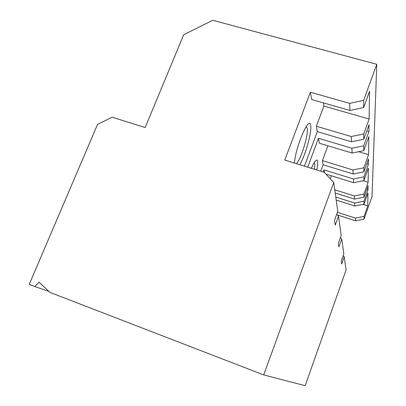 <?xml version="1.0" encoding="UTF-8"?>
<svg xmlns="http://www.w3.org/2000/svg" width="406" height="406" viewBox="0 0 406 406"><rect width="100%" height="100%" fill="white"/><g stroke="black" fill="none" stroke-linecap="round" stroke-linejoin="round"><path stroke-width="0.61" d="M340.395 237.52L341.715 238.982L338.883 246.909L338.294 243.392L341.192 235.297L338.482 216.129L335.244 225.122L334.473 220.529L337.797 211.313L333.727 182.548L263.707 374.921L305.17 385.7L346.095 269.944L344.237 256.815L343.202 255.653M263.707 374.921L49.908 292.371L39.093 282.211L34.718 286.504L29.227 284.383L97.567 124.383L112.152 117.192L145.165 127.54L183.674 34.769L212.795 20.3L376.773 64.29L363.644 100.358L349.602 103.363L310.382 92.228L284.748 160.065L324.287 172.311L333.727 182.548M366.725 189.465L368.009 189.866L368.075 185.669L363.974 197.214L363.959 194.007L354.286 195.92L334.752 189.78M337.432 212.323L355.407 218.103L364.035 216.428L367.755 205.918L367.958 193.017L363.994 204.188L354.793 205.994L336.209 200.092M335.782 197.062L354.641 203.036L363.984 201.198L363.994 204.188M354.641 203.036L354.793 205.994M355.407 218.103L355.544 220.813L337.427 214.967M367.755 205.918L362.939 204.396M364.035 216.428L364.045 219.164L355.544 220.813M48.918 291.437L34.718 286.504M368.009 189.866L363.984 201.198M341.715 238.982L343.826 253.897L341.258 261.119L341.72 263.895L344.237 256.815M363.192 180.766L368.13 182.289L363.959 194.007M331.337 175.778L330.24 178.767M335.214 193.028L354.443 199.097L354.286 195.92M354.443 199.097L363.974 197.214M376.773 64.29L372.013 196.621L364.045 219.164M323.257 171.992L324.029 169.891L353.428 178.97L353.616 182.685L325.942 174.103M324.029 169.891L324.49 172.53M368.13 182.289L368.354 168.185L363.913 180.619L353.616 182.685M366.78 163.74L368.415 164.232L368.496 158.944L363.888 171.839L363.872 167.774L352.971 169.982L322.4 160.629L327.881 145.769M320.755 171.215L323.125 164.77L353.174 174.001L352.971 169.982M353.174 174.001L363.888 171.839M358.671 151.702L368.567 154.661L363.872 167.774M353.428 178.97L363.903 176.864L363.913 180.619M368.415 164.232L363.903 176.864M323.125 164.77L322.4 160.629M368.567 154.661L368.851 136.629L363.812 150.646L352.114 153.047L319.339 143.206L318.471 138.268L351.87 148.246L363.796 145.784L363.812 150.646M366.791 130.894L368.932 131.519L369.039 124.647L363.776 139.253L363.756 133.939L351.281 136.538L316.36 126.241L323.892 106.062L369.13 119.054L363.756 133.939M310.382 92.228L311.661 99.5L349.962 110.462L363.669 107.544L369.567 91.304L369.13 119.054M368.932 131.519L363.796 145.784M363.669 107.544L363.644 100.358M323.45 102.875L323.892 106.062M304.444 166.166L317.304 131.635L351.545 141.79L351.281 136.538M351.545 141.79L363.776 139.253M317.304 131.635L316.36 126.241M307.728 167.181L318.471 138.268M338.482 216.129L336.752 214.221M351.87 148.246L352.114 153.047M349.962 110.462L349.602 103.363M299.826 164.734C305.525 155.239 312.107 131.442 310.626 125.317C309.397 114.746 295.335 147.221 294.462 163.075M296.441 163.689C301.201 158.873 308.778 133.99 307.205 128.179L306.068 126.789M311.336 168.302C314.746 160.852 316.847 158.452 317.639 161.106C317.934 162.821 317.644 165.78 316.766 169.982M314.158 162.725L314.665 163.603C314.883 164.729 314.767 166.602 314.315 169.221"/></g></svg>

